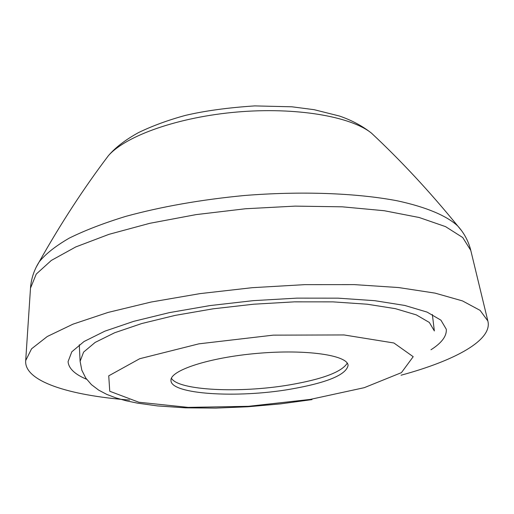 <?xml version="1.0" encoding="UTF-8"?>
<svg xmlns="http://www.w3.org/2000/svg" width="514" height="514" viewBox="0 0 514 514"><rect width="100%" height="100%" fill="white"/><g stroke="black" fill="none" stroke-linecap="round" stroke-linejoin="round"><path stroke-width="0.77" d="M430.983 349.758C441.764 342.883 446.859 336.034 446.268 329.211L440.935 320.177L427.083 312.094L404.801 305.451L374.738 300.684L338.167 298.165L296.925 298.133L253.331 300.645L209.943 305.586L169.312 312.64L133.698 321.346L104.888 331.157L84.065 341.502L71.793 351.82L68.073 361.631C68.651 368.461 74.838 374.34 86.635 379.281M401.068 375.214C455.719 360.398 492.887 339.85 487.837 320.942L480.076 310.36L462.471 300.902L435.069 293.121L398.562 287.544L354.39 284.621L304.699 284.647L252.22 287.692L199.985 293.623L151.02 302.059L107.985 312.454L72.962 324.167L47.288 336.497L31.553 348.813L25.7 360.558C23.856 381.112 68.471 395.388 129.56 400.065M289.864 389.284C326.827 382.859 346.23 374.899 348.087 365.403C347.772 355.206 306.402 349.102 257.848 353.33C209.282 357.429 169.549 370.491 170.982 380.585C170.899 394.328 236.954 398.369 289.864 389.284M171.425 378.233C178.024 390.492 239.909 393.39 289.466 384.896C322.586 379.191 341.849 371.943 347.246 363.16M470.779 250.395L462.716 237.526L445.548 226.629L419.161 217.499L384.266 210.727L342.24 206.821L295.12 206.12L245.454 208.755L196.059 214.614L149.747 223.32L109 234.326L75.764 246.938L51.323 260.431L36.256 274.084L30.499 288.136M461.283 230.311L457.743 225.987C446.82 215.822 426.35 207.078 397.226 200.794C356.51 193.046 301.294 190.951 244.317 195.513C200.968 199.676 161.486 206.622 125.859 216.349C103.847 223.095 84.99 230.349 69.294 238.104C55.628 246.007 45.598 253.929 39.199 261.87L36.443 266.734M376.486 137.868L371.423 133.087C350.67 116.331 295.698 106.97 237.14 112.02C178.576 117.019 126.014 135.606 108.428 155.646L104.265 161.203M432.351 314.497L434.356 330.952L429.344 322.464L416.321 314.889L395.401 308.663L367.214 304.217L332.969 301.872L294.393 301.853L253.633 304.211L213.072 308.824L175.062 315.41L141.716 323.55L114.699 332.731L95.141 342.42L83.596 352.103L80.107 361.323L79.284 344.765M310.173 399.429L364.259 387.678L401.434 372.644L413.198 356.69L393.885 342.986L344.072 334.955L273.3 335.141L198.886 343.84L139.705 358.721L108.737 375.824L109.758 391.257L138.889 402.244L188.182 407.384L248.391 406.317L310.173 399.429M487.837 320.942L470.58 249.56C468.203 240.655 463.924 232.797 457.743 225.987C429.929 191.838 401.158 160.869 371.423 133.087C362.293 125.898 351.666 120.225 339.542 116.061L314.189 109.694L291.926 106.796L254.738 105.903C227.933 107.67 204.829 110.831 185.425 115.393C168.174 120.096 152.542 125.821 138.549 132.58C125.57 139.699 115.534 147.383 108.441 155.633C83.872 188.073 60.793 223.481 39.199 261.87C34.265 269.632 31.386 278.1 30.557 287.281L25.7 360.558M80.107 361.323L81.829 370.202L85.774 378.066L91.428 384.626L98.707 390.145L106.873 394.444L116.003 397.92L126.226 400.791L137.354 403.117L157.355 405.906L185.393 407.833L215.854 408.097L247.883 406.767L280.316 403.901L312.004 399.609"/></g></svg>
